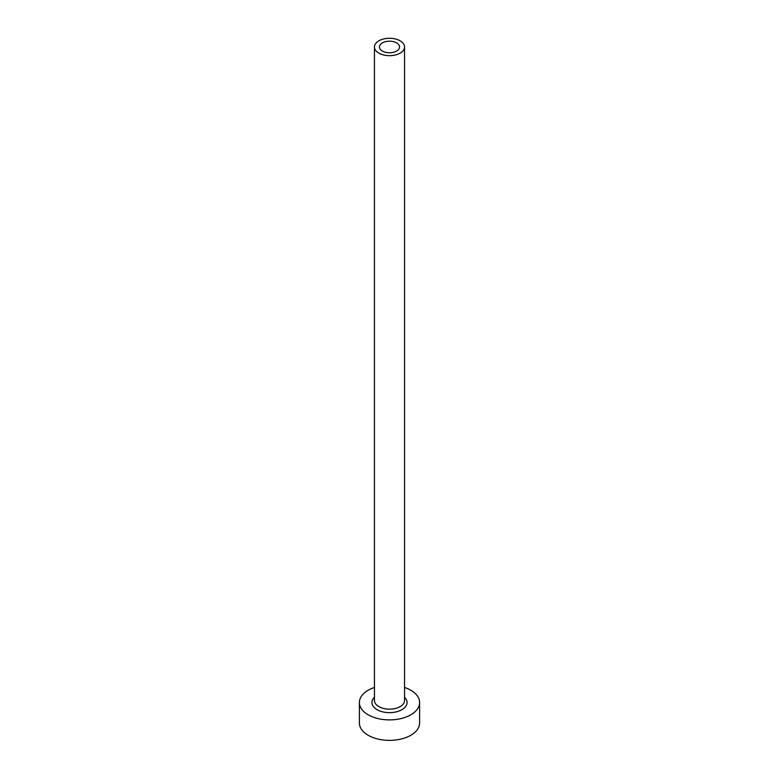 <?xml version="1.0" encoding="UTF-8"?>
<svg xmlns="http://www.w3.org/2000/svg" width="779" height="779" viewBox="0 0 779 779"><rect width="100%" height="100%" fill="white"/><g stroke="black" fill="none" stroke-linecap="round" stroke-linejoin="round"><path stroke-width="1.17" d="M396.599 42.884A10.039 5.794 0 0 0 385.663 41.628A10.039 5.794 0 0 0 379.461 46.983A10.039 5.794 0 0 0 382.401 51.073A10.039 5.794 0 0 0 393.337 52.329A10.039 5.794 0 0 0 399.539 46.983A10.039 5.794 0 0 0 396.599 42.884M378.857 53.128A15.054 8.696 0 0 0 395.265 55.007A15.054 8.696 0 0 0 404.554 46.983A15.054 8.696 0 0 0 400.143 40.829A15.054 8.696 0 0 0 383.735 38.95A15.054 8.696 0 0 0 374.446 46.983A15.054 8.696 0 0 0 378.857 53.128M374.446 687.467A30.108 17.381 0 0 0 359.392 702.512A30.108 17.381 0 0 0 368.214 714.81A30.108 17.381 0 0 0 401.019 718.579A30.108 17.381 0 0 0 419.608 702.512A30.108 17.381 0 0 0 410.786 690.223A30.108 17.381 0 0 0 404.554 687.467M359.392 702.512L359.392 723A30.108 17.381 0 0 0 368.214 735.288A30.108 17.381 0 0 0 401.019 739.057A30.108 17.381 0 0 0 419.608 723L419.608 702.512M404.554 697.293A17.566 10.137 180 0 1 400.309 710.506A17.566 10.137 180 0 1 377.085 709.688A17.566 10.137 180 0 1 374.446 697.293M374.446 46.983L374.446 700.467A15.054 8.696 0 0 0 378.857 706.611A15.054 8.696 0 0 0 395.265 708.5A15.054 8.696 0 0 0 404.554 700.467L404.554 46.983"/></g></svg>
